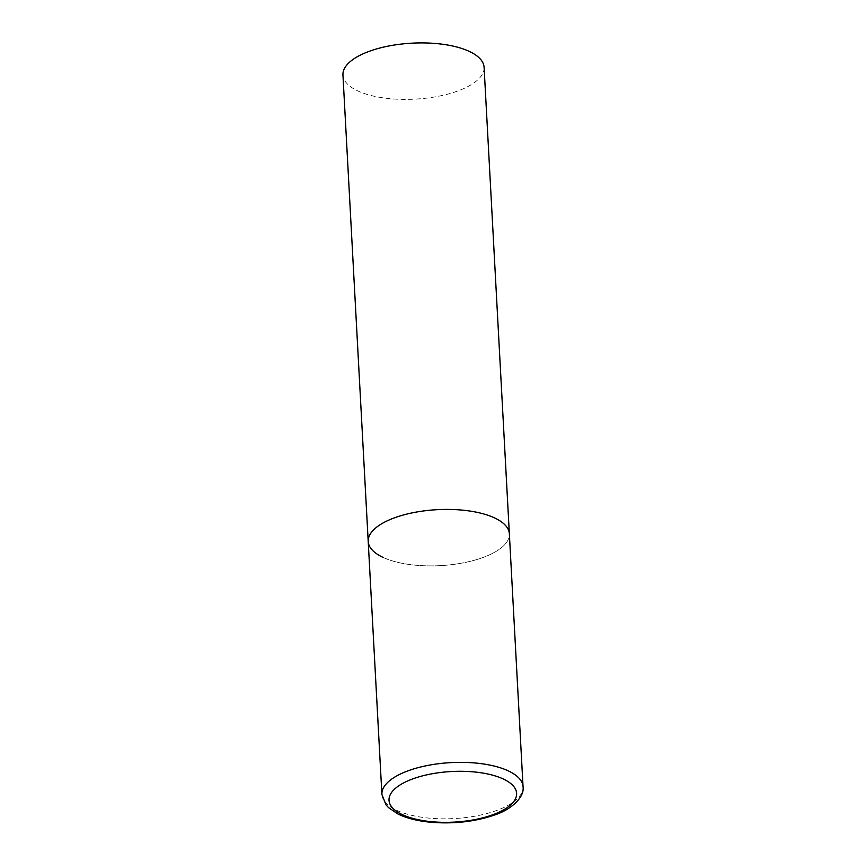 <?xml version="1.0" encoding="UTF-8"?>
<svg xmlns="http://www.w3.org/2000/svg" width="866" height="866" viewBox="0 0 866 866"><rect width="100%" height="100%" fill="white"/><g stroke="black" fill="none" stroke-linecap="round" stroke-linejoin="round"><path stroke-width="0.65" stroke-dasharray="4.33 3.25" d="M368.212 541.466A70.676 28.026 176.9 0 0 408.622 564.394A70.676 28.026 176.9 0 0 482.416 557.715A70.676 28.026 176.9 0 0 509.36 533.824A70.676 28.026 -3.1 0 1 462.585 562.976A70.676 28.026 -3.1 0 1 383.292 557.52M484.094 67.332A70.676 28.026 -3.1 0 1 437.319 96.483A70.676 28.026 -3.1 0 1 358.026 91.027A70.676 28.026 -3.1 0 1 342.947 74.974M381.906 794.414A70.676 28.026 176.9 0 0 422.316 817.331A70.676 28.026 176.9 0 0 496.11 810.663A70.676 28.026 176.9 0 0 523.053 786.772"/><path stroke-width="1.3" d="M395.156 517.587A70.676 28.026 176.9 0 0 368.212 541.466A70.676 28.026 -3.1 0 1 414.987 512.315A70.676 28.026 -3.1 0 1 494.28 517.781A70.676 28.026 -3.1 0 1 509.36 533.824A70.676 28.026 176.9 0 0 468.95 510.908A70.676 28.026 176.9 0 0 395.156 517.587M383.292 557.52A70.676 28.026 -3.1 0 1 368.212 541.466L342.947 74.974A70.676 28.026 -3.1 0 1 389.722 45.822A70.676 28.026 -3.1 0 1 469.015 51.278A70.676 28.026 -3.1 0 1 484.094 67.332L523.053 786.772A70.676 28.026 176.9 0 0 482.643 763.855A70.676 28.026 176.9 0 0 408.849 770.524A70.676 28.026 176.9 0 0 381.906 794.414L385.955 804.774L388.553 807.632L397.949 813.997C407.258 818.511 418.906 821.325 432.892 822.429C455.061 823.945 475.499 821.509 494.205 815.123C510.388 810.089 524.774 797.51 523.053 786.772M413.374 778.675A63.889 25.33 176.9 0 0 402.647 814.776A63.889 25.33 176.9 0 0 492.256 814.949A63.889 25.33 176.9 0 0 502.984 778.848A63.889 25.33 176.9 0 0 413.374 778.675M368.212 541.466L381.906 794.414"/></g></svg>
